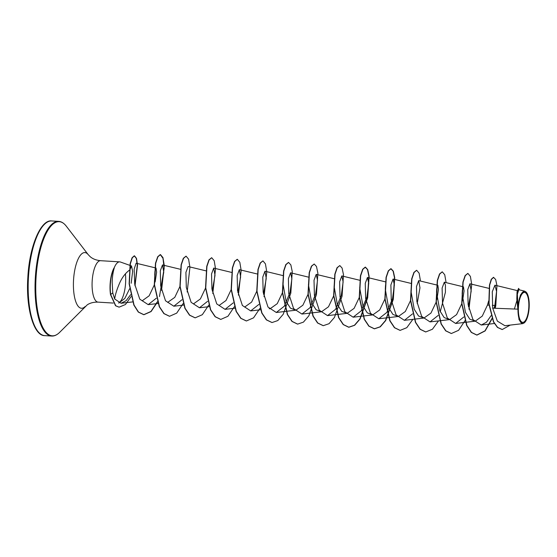 <?xml version="1.0" encoding="UTF-8"?>
<svg xmlns="http://www.w3.org/2000/svg" width="557" height="557" viewBox="0 0 557 557"><rect width="100%" height="100%" fill="white"/><g stroke="black" fill="none" stroke-linecap="round" stroke-linejoin="round"><path stroke-width="0.84" d="M528.781 307.617A14.997 5.18 -86.5 0 1 522.717 322.35A14.997 5.18 -86.5 0 1 518.435 307.137A14.997 5.18 -86.5 0 1 524.492 292.404A14.997 5.18 -86.5 0 1 528.781 307.617M529.15 307.631A16.076 5.549 -86.5 0 1 524.729 322.419A16.076 5.549 -86.5 0 1 518.059 307.123A16.076 5.549 -86.5 0 1 526.553 292.585A16.076 5.549 -86.5 0 1 529.15 307.631M524.729 322.419L522.731 323.638L519.027 319.718L516.812 299.039L517.049 291.75L518.616 288.373L517.063 293.56L517.871 306.949M131.508 265.94L120.403 262.013A20.755 7.164 93.5 0 0 119.706 261.867A20.755 7.164 93.5 0 0 114.15 267.945L114.039 267.938A20.108 6.942 93.5 0 0 110.126 284.209A20.108 6.942 93.5 0 0 110.502 294.611L112.758 292.905L114.651 298.97C115.278 294.556 116.984 289.153 119.769 282.761C122.387 277.024 125.75 272.728 129.851 269.873L131.508 265.94L132.636 271.336L131.174 283.262M114.15 267.945L114.303 267.854A20.108 6.942 93.5 0 0 110.342 284.223A20.108 6.942 93.5 0 0 110.718 294.625L115.765 305.779L118.982 307.116L115.55 305.772L110.502 294.611M114.303 267.854C113.036 271.9 112.326 276.711 112.173 282.308L112.758 292.905M118.585 302.987A20.755 7.164 93.5 0 0 125.597 282.914A20.755 7.164 93.5 0 0 125.416 273.8M494.066 308.223L494.846 305.514L496.559 291.436L494.936 285.184L492.277 291.757L492.687 308.167L517.655 309.149M516.847 299.569L517.07 291.59M516.91 300.481L514.403 309.017M488.614 300.996L487.445 305.076L482.271 316.098L475.225 321.18L469.781 319.14L465.457 312.373L462.157 293.936L462.366 290.176L463.459 286.841L464.065 290.949L462.575 300.815M461.739 303.774L456.58 314.621L449.603 319.614L444.159 317.574L439.835 310.799L436.535 292.369L436.751 288.596L437.844 285.268L438.45 289.382L436.953 299.241M436.124 302.207L430.965 313.055L423.988 318.047L418.544 316L414.22 309.239L410.92 290.81M410.502 300.634L405.343 311.488L398.366 316.48L392.922 314.433L388.598 307.673L385.298 289.236L385.507 285.469M384.88 299.067L379.721 309.929L372.744 314.914L367.3 312.86L362.983 306.092L359.676 287.663M359.265 297.508L354.106 308.355L347.129 313.347L341.685 311.3L337.361 304.54L334.061 286.11M333.643 295.934L328.484 306.789L321.507 311.781L316.063 309.734L311.739 302.966L308.439 284.53M308.021 294.368L302.869 305.215L295.885 310.207L290.441 308.167L286.124 301.4L282.817 282.963M282.406 292.801L277.247 303.656L270.27 308.641L269.184 308.766M256.784 291.234L251.625 302.082L244.648 307.074M231.162 289.668L226.01 300.515L219.026 305.508M205.547 288.094L200.388 298.942L193.411 303.934M179.925 286.521L174.773 297.375L167.671 302.388M154.93 271.363L154.721 275.123L154.93 271.363L156.023 268.028L156.628 272.136L155.138 281.995M154.303 284.961L149.151 295.809L142.167 300.801M114.651 298.97L121.036 303.259L126.077 300.703L130.63 294.709M136.124 263.196L134.133 269.135L134.731 284.244L139.772 299.165L148.204 304.644L156.357 298.176M161.015 287.83L163.772 272.136L162.484 264.951L160.298 270.841L160.688 285.901L165.513 300.773L173.826 306.211L181.979 299.743M205.951 270.841L188.106 266.518L185.913 272.401L186.31 287.461L191.135 302.34L199.448 307.784L207.601 301.316M212.252 290.97L215.016 275.283L213.728 268.084L211.535 273.967L211.925 289.034L216.757 303.913L225.063 309.351L233.216 302.883M237.874 292.536L240.631 276.836L239.343 269.651L237.157 275.541L237.547 290.601L242.372 305.473L250.685 310.917L258.838 304.449M263.489 294.103L266.253 278.403L264.965 271.217L262.772 277.114L263.169 292.16L267.987 307.032L276.307 312.484L284.383 306.127L290.044 292.362L291.889 278.751L290.587 272.784L288.394 278.681L288.784 293.734L293.609 308.606L301.922 314.051L310.005 307.701L315.666 293.929L317.511 280.317L316.202 274.357L314.016 280.248L314.406 295.301L319.238 310.186L327.544 315.617L335.62 309.267L341.288 295.488L343.133 281.877L341.824 275.924L339.631 281.807L340.028 296.881L344.853 311.746L353.166 317.191L361.242 310.827L366.91 297.048L368.748 283.443L367.446 277.49L365.253 283.388L365.65 298.448L370.468 313.312L378.781 318.75L386.864 312.393L392.525 298.622L394.37 285.01L393.061 279.057L390.875 284.954L391.265 300.014L396.09 314.879L404.403 320.324L412.556 313.856M417.207 303.509L419.971 287.816L418.683 280.624L416.49 286.514L416.887 301.567L421.712 316.446L430.025 321.89L438.171 315.422M440.232 311.725L445.412 292.293L445.44 285.08L444.305 282.197L442.112 288.08L442.502 303.14L447.327 318.012L455.64 323.457L463.793 316.989M468.444 306.642L471.208 290.956L469.92 283.764L467.734 289.647L468.124 304.714L472.949 319.586L481.262 325.023L486.463 322.238L491.058 315.694M492.687 308.167L497.359 321.124L504.9 325.713L522.731 323.638M524.75 291.165L518.797 289.717L517.362 294.18L517.899 305.897L520.468 294.918L524.75 291.165L526.553 292.585M487.445 305.076L488.976 305.159M492.297 305.333L494.86 305.466M494.846 305.514L495.807 305.514L496.928 285.463L495.653 279.475L493.474 277.309L491.267 279.294L489.457 285.093L488.823 303.718L493.446 321.883L497.436 327.419L502.156 329.521M493.69 277.323L491.483 279.301L489.666 285.107L489.039 303.732L493.662 321.897L497.652 327.432L502.268 329.528L510.184 325.1M519.437 289.877L518.616 288.373M129.621 288.735L124.824 298.441L118.836 303.036M495.591 305.514L495.006 308.258M491.97 318.451L485.008 330.816L476.778 335.07L471.299 332.411L466.689 325.504L461.725 303.593L462.923 282.058L465.137 275.569L467.803 273.41M451.267 333.504L445.677 330.837L441.074 323.937L436.11 302.019L437.301 280.484L439.515 273.995L442.181 271.837M425.645 331.937L420.062 329.271L415.452 322.364L410.488 300.453L411.679 278.918L413.893 272.429L416.566 270.27M400.03 330.371L394.44 327.704L389.83 320.797L384.866 298.886L386.064 277.351L388.278 270.862L390.84 268.697L393.117 271.162L394.523 277.866L393.082 299.387L385.486 320.533L380.069 326.827L374.304 328.797L368.818 326.137L364.215 319.231L359.251 297.32L360.442 275.785L362.656 269.296L365.218 267.123L367.495 269.588L368.901 276.3L367.46 297.821L359.864 318.966L354.447 325.26L348.682 327.231L343.203 324.571L338.593 317.664L333.629 295.753L334.82 274.218L337.034 267.729L339.812 265.571L342.089 268.035L343.495 274.747L342.054 296.268L334.458 317.406L329.041 323.701L323.276 325.678L317.796 323.018L313.187 316.111L308.223 294.2L309.413 272.665L311.628 266.176L314.19 264.004L316.473 266.469L317.88 273.181L316.439 294.695L308.836 315.84L303.426 322.134L297.661 324.111L292.174 321.445L287.565 314.545L282.601 292.627L283.798 271.092L286.013 264.603L288.575 262.438L290.851 264.902L292.258 271.614L290.817 293.128L283.221 314.273L277.804 320.567L272.039 322.538L266.559 319.878L261.95 312.971L256.986 291.06L258.176 269.525L260.391 263.036L262.953 260.871L265.438 263.872L266.782 271.976L264.032 296.693M323.171 325.671L317.581 323.004L312.971 316.098L308.007 294.187L309.205 272.652L311.419 266.162L314.19 264.004M297.549 324.104L291.965 321.431L287.356 314.531L282.392 292.62L283.583 271.085L285.797 264.596L288.463 262.431M271.934 322.531L266.343 319.864L261.734 312.957L256.77 291.046L257.961 269.511L260.175 263.022L262.953 260.871M246.312 320.964L240.721 318.298L236.112 311.391L231.148 289.48L232.346 267.945L234.56 261.456L237.226 259.297M220.69 319.398L215.106 316.731L210.497 309.824L205.533 287.913L206.724 266.378L208.938 259.889L211.604 257.731M195.075 317.831L189.484 315.165L184.875 308.258L179.911 286.347L181.102 264.812L183.316 258.323L185.989 256.164M169.453 316.265L163.862 313.598L159.253 306.691L154.289 284.78L155.487 263.245L157.701 256.756L160.263 254.584L162.985 258.33L164.169 268.3L159.469 296.561M157.373 301.769L150.954 311.474L143.727 314.691L138.31 312.073L133.84 305.062L129.127 283.785L130.15 263.677L132.079 257.766L134.265 255.816L136.27 258.316L137.294 265.014L134.919 285.351M495.807 305.514L495.222 308.265M492.082 318.743L485.154 330.907L476.994 335.084L471.514 332.418L466.905 325.518L461.941 303.607L463.132 282.072L465.346 275.583L467.908 273.41L470.393 276.411L471.737 284.516L468.987 309.232M465.025 320.595L458.599 330.301L451.372 333.518L445.892 330.851L441.283 323.944L436.319 302.033L437.517 280.498L439.731 274.009L442.293 271.844L444.744 274.754L446.101 282.629M438.491 320.909L432.427 329.243L425.757 331.944L420.27 329.284L415.668 322.378L410.704 300.467L411.895 278.932L414.109 272.443L416.671 270.277L419.122 273.188L420.479 281.062M412.869 319.342L406.805 327.676L400.135 330.378L394.655 327.718L390.046 320.811L385.082 298.9L386.273 277.365L388.487 270.876L391.049 268.704L393.333 271.175L394.739 277.88L393.298 299.401L385.695 320.547L380.285 326.841L374.513 328.811L369.033 326.151L364.424 319.245L359.46 297.334L360.658 275.799L362.872 269.31L365.434 267.137L367.711 269.602L369.117 276.314L367.676 297.835L360.08 318.98L354.663 325.267L348.898 327.244L343.411 324.585L338.809 317.678L333.845 295.767L335.036 274.232L337.25 267.743L339.812 265.571M259.945 308.32L253.567 317.831L246.417 320.971L240.937 318.312L236.328 311.405L231.364 289.494L232.554 267.959L234.769 261.47L237.331 259.297L239.816 262.305L241.16 270.41L238.41 295.119M234.323 306.754L227.945 316.265L220.802 319.405L215.315 316.745L210.706 309.838L205.742 287.927L206.939 266.392L209.154 259.903L211.716 257.731L214.201 260.739L215.538 268.843L212.788 293.553M208.701 305.187L202.323 314.698L195.18 317.838L189.7 315.178L185.091 308.272L180.127 286.361L181.317 264.826L183.532 258.337L186.094 256.164L188.579 259.165L189.923 267.269L187.173 291.986M183.086 303.621L176.708 313.125L169.558 316.272L164.078 313.612L159.469 306.705L154.505 284.794L155.702 263.259L157.91 256.77L160.472 254.598L162.957 257.599L164.301 265.703L161.551 290.42M157.464 302.047L151.086 311.558L143.943 314.705L138.519 312.087L134.056 305.069L129.342 283.798L130.366 263.691L132.294 257.78L134.481 255.823L136.5 258.378L137.516 265.216L135.01 285.838M131.062 296.603L125.471 304.505L119.198 307.13M44.755 335.627A57.441 19.836 -86.5 0 1 28.449 277.372A57.441 19.836 -86.5 0 1 51.773 220.955L58.652 221.373A57.441 19.836 -86.5 0 0 35.328 277.797A57.441 19.836 -86.5 0 0 51.634 336.045L44.755 335.627C33.886 336.031 25.713 308.348 27.85 277.33C29.41 246.076 40.96 219.2 51.773 220.955M113.238 303.064L98.067 302.131C93.722 302.026 90.123 302.924 87.275 304.825L59.752 332.257A57.176 19.739 -86.5 0 1 36.031 277.839A57.176 19.739 -86.5 0 1 66.248 226.121C63.895 223.113 61.361 221.533 58.652 221.373M85.124 306.538A27.906 9.636 -86.5 0 1 73.545 279.983A27.906 9.636 -86.5 0 1 88.291 254.744L66.248 226.121M98.067 302.131A20.755 7.164 -86.5 0 1 92.177 281.083A20.755 7.164 -86.5 0 1 100.601 260.697C96.277 260.272 92.817 258.942 90.213 256.707L88.291 254.744M59.752 332.257C57.051 334.959 54.342 336.219 51.634 336.045M517.516 290.657L494.936 285.184M494.331 323.506L481.262 325.023M488.942 288.373L469.92 283.764M475.225 321.187L455.64 323.457M463.459 286.834L444.305 282.19M449.603 319.614L430.025 321.89M437.844 285.268L418.683 280.624M423.988 318.047L404.403 320.324M410.906 283.381L393.061 279.057M398.366 316.48L378.781 318.757M385.291 281.814L367.446 277.49M372.744 314.914L353.166 317.191M359.669 280.248L341.824 275.924M347.129 313.347L327.544 315.617M334.047 278.681L316.202 274.357M321.507 311.781L301.922 314.051M308.432 277.114L290.587 272.784M295.885 310.207L276.307 312.484M282.81 275.548L264.965 271.217M260.641 309.762L250.685 310.917M257.188 273.974L239.343 269.651M234.824 308.216L225.063 309.351M231.573 272.408L213.728 268.084M209.202 306.649L199.448 307.784M183.587 305.083L173.826 306.211M180.329 269.275L162.484 264.951M157.965 303.509L148.204 304.644M156.023 268.028L136.124 263.203M132.608 301.915L121.036 303.259M119.706 261.867L100.601 260.697M462.157 293.936L462.366 290.176M436.535 292.369L436.744 288.596"/></g></svg>
